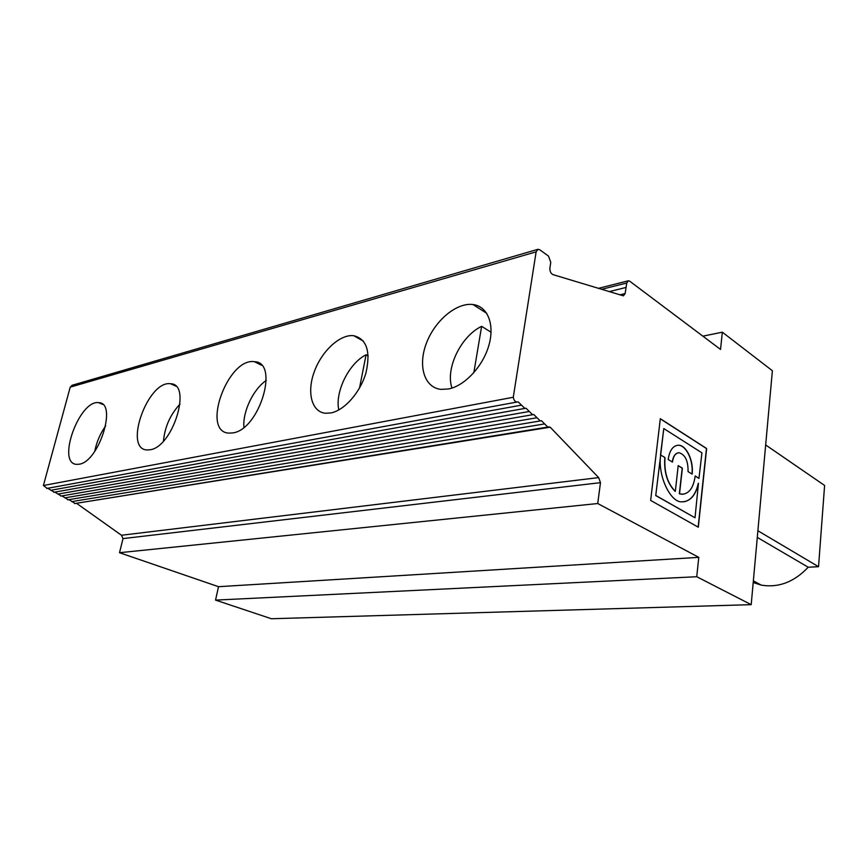 <?xml version="1.0" encoding="UTF-8"?>
<svg xmlns="http://www.w3.org/2000/svg" width="868" height="868" viewBox="0 0 868 868"><rect width="100%" height="100%" fill="white"/><g stroke="black" fill="none" stroke-linecap="round" stroke-linejoin="round"><path stroke-width="1.3" d="M655.741 495.552L695.018 517.784L698.458 483.302C695.669 495.346 690.255 501.53 682.215 501.823C670.953 503.245 657.673 476.391 660.591 455.776L655.741 495.552L660.591 455.776M698.273 483.324C695.865 494.185 691.069 500.348 683.886 501.812M664.986 457.555L660.505 454.951L664.986 457.555C664.031 472.192 667.481 483.454 675.326 491.331L678.212 465.617L682.378 468.156L679.525 493.794L681.933 494.261C689.083 493.903 693.499 487.805 695.181 475.968L699.011 478.376M675.326 491.331L675.141 491.353C667.297 483.476 663.846 472.214 664.801 457.577M626.75 283.011L628.389 280.787L629.734 281.199L720.538 349.446L722.339 332.184L772.39 370.734L751.2 604.66L696.744 576.732L215.535 600.103L218.519 586.692L698.773 557.354L597.726 503.527L600.472 482.662L598.66 477.606L550.171 427.186L547.806 427.089L541.469 420.73L540.254 420.947L533.787 414.513L532.605 414.72L526.008 408.22L524.858 408.416L518.12 401.841L517.013 402.036C515.071 401.808 513.823 400.213 513.281 397.262L536.131 251.839L537.986 249.3L539.744 249.767L548.511 256.093L550.768 262.342L549.911 267.995C549.748 271.261 550.757 273.474 552.938 274.613L623.43 295.836L625.123 293.568L626.75 283.011L601.578 289.326M626.164 287.416L609.184 291.637M722.339 332.184L702.863 336.166M751.2 604.66L271.402 618.743L215.535 600.103M550.171 427.186L75.928 503.375M598.66 477.606L121.466 535.252L76.861 503.538M75.169 503.494L68.952 499.642M68.268 499.762L61.921 495.888M61.313 495.997L54.825 492.113M54.304 492.199L47.729 488.293M47.241 488.38L43.4 485.516L70.221 387.15L72.077 385.284L537.693 249.376M513.281 397.262L43.4 485.516M233.004 432.882L228.816 433.132C200.866 431.7 227.958 357.215 254.487 361.706C279.55 362.021 259.651 429.324 233.004 432.882M448.604 388.962L440.944 389.374C424.137 387.616 417.736 365.612 426.427 343.153C434.857 320.672 456.503 302.335 472.995 304.538C487.523 306.252 494.955 324.165 488.912 345.225C483.009 366.274 464.771 385.826 448.604 388.962M330.958 412.929L325.381 413.255C311.514 411.92 306.654 392.076 314.346 371.537C321.811 350.976 340.126 334.006 353.721 335.699C366.741 339.019 370.81 351.421 365.949 372.893C360.383 392.325 344.477 410.325 330.958 412.929M150.186 449.754L146.963 449.96C123.147 448.973 148.07 379.945 170.595 383.764C192.208 383.754 173.047 446.803 150.186 449.754M79.238 464.206L76.71 464.369C56.17 463.718 79.379 399.389 98.724 402.687C117.549 402.47 99.06 461.733 79.238 464.206M597.726 503.527L119.502 552.71L123.028 538.594L121.466 535.252M218.519 586.692L119.502 552.71M600.472 482.662L123.028 538.594M696.744 576.732L698.773 557.354M757.894 530.76L818.535 566.706L824.6 485.462L765.674 444.959M818.535 566.706L808.206 567.227L757.297 537.411M753.207 582.526L761.323 585.14C778.596 587.972 794.22 582.005 808.206 567.227M650.653 500.435L698.317 527.223L706.628 448.506L660.32 418.691L650.653 500.435M660.689 454.93L663.781 428.553L701.941 452.857L698.957 478.398M695.17 476.087L698.924 478.387M672.44 462.091L668.186 459.508C669.564 450.405 672.96 445.642 678.364 445.219C686.349 444.904 693.847 460.821 692.132 474.112L688.053 471.617C688.226 460.908 685.243 454.626 679.101 452.76C675.554 453.02 673.329 456.134 672.44 462.091M698.143 527.126L706.454 448.528L660.309 418.832M660.505 454.951L663.781 428.553M678.201 465.747L682.194 468.178L679.34 493.805L683.203 494.25M359.515 388.039L366.09 354.762L368.216 355.934M678.364 445.219L678.179 445.251C686.143 444.937 693.63 460.734 691.97 474.015M451.989 388.072C445.165 368.824 460.821 336.22 481.631 326.335L491.071 332.238M338.802 409.935C334.777 391.945 348.958 363.247 366.09 354.762M695.018 517.784L655.926 495.541M473.819 372.73L481.631 326.335M678.364 452.803C675.12 453.421 673.091 456.481 672.266 461.993M243.919 427.306C242.552 411.703 253.282 389.179 266.259 380.412M94.764 451.349C96.543 442.083 100.189 433.599 105.679 425.884M163.466 441.042C164.811 426.861 170.334 414.535 180.034 404.043M544.659 423.92L71.773 501.617M537.042 417.736L64.829 497.874M529.328 411.475L57.82 494.098M521.505 405.139L50.767 490.301M536.131 251.839L70.221 387.15M625.123 293.568L619.839 294.86M549.053 426.872L548.489 426.958M547.806 427.089L74.626 503.581M541.469 420.73L540.894 420.828M540.254 420.947L67.726 499.849M533.787 414.513L533.212 414.611M532.605 414.72L60.771 496.095M524.858 408.416L53.762 492.297M517.013 402.036L46.688 488.478M628.128 280.852L598.377 288.36M254.487 361.706L261.485 365.244M753.359 580.855L761.323 585.14M353.721 335.699L363.421 341.135M472.995 304.538L486.742 313.326M98.724 402.687L102.641 404.379M170.595 383.764L175.77 386.162"/></g></svg>
